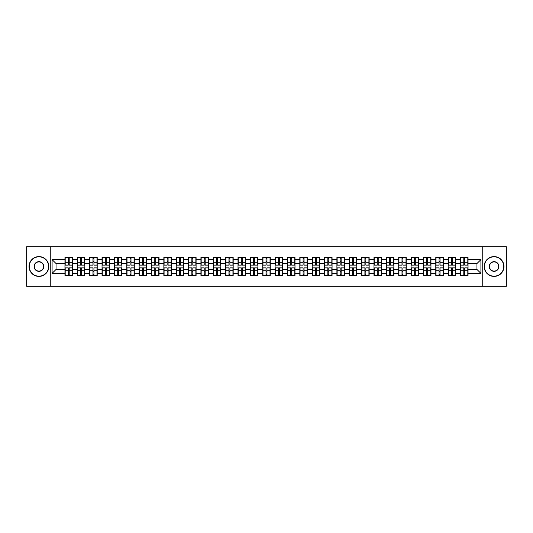 <?xml version="1.0" encoding="UTF-8"?>
<svg xmlns="http://www.w3.org/2000/svg" width="533" height="533" viewBox="0 0 533 533"><rect width="100%" height="100%" fill="white"/><g stroke="black" fill="none" stroke-linecap="round" stroke-linejoin="round"><path stroke-width="0.8" d="M482.738 286.308L506.35 286.308L506.35 246.692L482.738 246.692L482.738 286.308L50.262 286.308L50.262 246.692L26.65 246.692L26.65 286.308L50.262 286.308M482.738 246.692L50.262 246.692M476.955 269.431L476.955 263.569L468.041 263.569L468.041 269.431L476.955 269.431L480.913 273.396L480.913 259.604L468.041 259.604L468.041 257.546L460.512 257.546L460.512 263.569L455.675 263.569L455.675 269.431L460.512 269.431L460.512 263.569M480.913 273.396L468.041 273.396L468.041 275.454L460.512 275.454L460.512 273.396L455.675 273.396L455.675 275.454L448.153 275.454L448.153 273.396L443.316 273.396L443.316 275.454L435.787 275.454L435.787 273.396L430.957 273.396L430.957 275.454L423.429 275.454L423.429 273.396L418.598 273.396L418.598 275.454L411.07 275.454L411.07 273.396L406.233 273.396L406.233 275.454L398.704 275.454L398.704 273.396L393.874 273.396L393.874 275.454L386.345 275.454L386.345 273.396L381.515 273.396L381.515 275.454L373.986 275.454L373.986 273.396L369.149 273.396L369.149 275.454L361.627 275.454L361.627 273.396L356.79 273.396L356.79 275.454L349.262 275.454L349.262 273.396L344.431 273.396L344.431 275.454L336.903 275.454L336.903 273.396L332.066 273.396L332.066 275.454L324.544 275.454L324.544 273.396L319.707 273.396L319.707 275.454L312.178 275.454L312.178 273.396L307.348 273.396L307.348 275.454L299.819 275.454L299.819 273.396L294.989 273.396L294.989 275.454L287.46 275.454L287.46 273.396L282.623 273.396L282.623 275.454L275.095 275.454L275.095 273.396L270.264 273.396L270.264 275.454L262.736 275.454L262.736 273.396L257.905 273.396L257.905 275.454L250.377 275.454L250.377 273.396L245.54 273.396L245.54 275.454L238.011 275.454L238.011 273.396L233.181 273.396L233.181 275.454L225.652 275.454L225.652 273.396L220.822 273.396L220.822 275.454L213.293 275.454L213.293 273.396L208.456 273.396L208.456 275.454L200.934 275.454L200.934 273.396L196.097 273.396L196.097 275.454L188.569 275.454L188.569 273.396L183.738 273.396L183.738 275.454L176.21 275.454L176.21 273.396L171.373 273.396L171.373 275.454L163.851 275.454L163.851 273.396L159.014 273.396L159.014 275.454L151.485 275.454L151.485 273.396L146.655 273.396L146.655 275.454L139.126 275.454L139.126 273.396L134.296 273.396L134.296 275.454L126.767 275.454L126.767 273.396L121.93 273.396L121.93 275.454L114.402 275.454L114.402 273.396L109.571 273.396L109.571 275.454L102.043 275.454L102.043 273.396L97.213 273.396L97.213 275.454L89.684 275.454L89.684 273.396L84.847 273.396L84.847 275.454L77.325 275.454L77.325 273.396L72.488 273.396L72.488 275.454L64.959 275.454L64.959 273.396L52.087 273.396L52.087 259.604L64.959 259.604L64.959 263.569L56.045 263.569L56.045 269.431L64.959 269.431L64.959 263.569M460.512 259.604L455.675 259.604L455.675 257.546L448.153 257.546L448.153 259.604L443.316 259.604L443.316 257.546L435.787 257.546L435.787 259.604L430.957 259.604L430.957 257.546L423.429 257.546L423.429 259.604L418.598 259.604L418.598 257.546L411.07 257.546L411.07 259.604L406.233 259.604L406.233 257.546L398.704 257.546L398.704 259.604L393.874 259.604L393.874 257.546L386.345 257.546L386.345 259.604L381.515 259.604L381.515 257.546L373.986 257.546L373.986 259.604L369.149 259.604L369.149 257.546L361.627 257.546L361.627 259.604L356.79 259.604L356.79 257.546L349.262 257.546L349.262 259.604L344.431 259.604L344.431 257.546L336.903 257.546L336.903 259.604L332.066 259.604L332.066 257.546L324.544 257.546L324.544 259.604L319.707 259.604L319.707 257.546L312.178 257.546L312.178 259.604L307.348 259.604L307.348 257.546L299.819 257.546L299.819 259.604L294.989 259.604L294.989 257.546L287.46 257.546L287.46 259.604L282.623 259.604L282.623 257.546L275.095 257.546L275.095 259.604L270.264 259.604L270.264 257.546L262.736 257.546L262.736 259.604L257.905 259.604L257.905 257.546L250.377 257.546L250.377 259.604L245.54 259.604L245.54 257.546L238.011 257.546L238.011 259.604L233.181 259.604L233.181 257.546L225.652 257.546L225.652 259.604L220.822 259.604L220.822 257.546L213.293 257.546L213.293 259.604L208.456 259.604L208.456 257.546L200.934 257.546L200.934 259.604L196.097 259.604L196.097 257.546L188.569 257.546L188.569 259.604L183.738 259.604L183.738 257.546L176.21 257.546L176.21 259.604L171.373 259.604L171.373 257.546L163.851 257.546L163.851 259.604L159.014 259.604L159.014 257.546L151.485 257.546L151.485 259.604L146.655 259.604L146.655 257.546L139.126 257.546L139.126 259.604L134.296 259.604L134.296 257.546L126.767 257.546L126.767 259.604L121.93 259.604L121.93 257.546L114.402 257.546L114.402 259.604L109.571 259.604L109.571 257.546L102.043 257.546L102.043 259.604L97.213 259.604L97.213 257.546L89.684 257.546L89.684 259.604L84.847 259.604L84.847 257.546L77.325 257.546L77.325 259.604L72.488 259.604L72.488 257.546L64.959 257.546L64.959 259.604M460.512 269.431L460.512 273.396M455.675 269.431L455.675 273.396M455.675 259.604L455.675 263.569M443.316 269.431L448.153 269.431L448.153 263.569L443.316 263.569L443.316 273.396M448.153 269.431L448.153 273.396M448.153 259.604L448.153 263.569M443.316 259.604L443.316 263.569M430.957 269.431L435.787 269.431L435.787 263.569L430.957 263.569L430.957 273.396M435.787 269.431L435.787 273.396M435.787 259.604L435.787 263.569M430.957 259.604L430.957 263.569M418.598 269.431L423.429 269.431L423.429 263.569L418.598 263.569L418.598 273.396M423.429 269.431L423.429 273.396M423.429 259.604L423.429 263.569M418.598 259.604L418.598 263.569M406.233 269.431L411.07 269.431L411.07 263.569L406.233 263.569L406.233 273.396M411.07 269.431L411.07 273.396M411.07 259.604L411.07 263.569M406.233 259.604L406.233 263.569M393.874 269.431L398.704 269.431L398.704 263.569L393.874 263.569L393.874 273.396M398.704 269.431L398.704 273.396M398.704 259.604L398.704 263.569M393.874 259.604L393.874 263.569M381.515 269.431L386.345 269.431L386.345 263.569L381.515 263.569L381.515 273.396M386.345 269.431L386.345 273.396M386.345 259.604L386.345 263.569M381.515 259.604L381.515 263.569M369.149 269.431L373.986 269.431L373.986 263.569L369.149 263.569L369.149 273.396M373.986 269.431L373.986 273.396M373.986 259.604L373.986 263.569M369.149 259.604L369.149 263.569M356.79 269.431L361.627 269.431L361.627 263.569L356.79 263.569L356.79 273.396M361.627 269.431L361.627 273.396M361.627 259.604L361.627 263.569M356.79 259.604L356.79 263.569M344.431 269.431L349.262 269.431L349.262 263.569L344.431 263.569L344.431 273.396M349.262 269.431L349.262 273.396M349.262 259.604L349.262 263.569M344.431 259.604L344.431 263.569M332.066 269.431L336.903 269.431L336.903 263.569L332.066 263.569L332.066 273.396M336.903 269.431L336.903 273.396M336.903 259.604L336.903 263.569M332.066 259.604L332.066 263.569M319.707 269.431L324.544 269.431L324.544 263.569L319.707 263.569L319.707 273.396M324.544 269.431L324.544 273.396M324.544 259.604L324.544 263.569M319.707 259.604L319.707 263.569M307.348 269.431L312.178 269.431L312.178 263.569L307.348 263.569L307.348 273.396M312.178 269.431L312.178 273.396M312.178 259.604L312.178 263.569M307.348 259.604L307.348 263.569M294.989 269.431L299.819 269.431L299.819 263.569L294.989 263.569L294.989 273.396M299.819 269.431L299.819 273.396M299.819 259.604L299.819 263.569M294.989 259.604L294.989 263.569M282.623 269.431L287.46 269.431L287.46 263.569L282.623 263.569L282.623 273.396M287.46 269.431L287.46 273.396M287.46 259.604L287.46 263.569M282.623 259.604L282.623 263.569M270.264 269.431L275.095 269.431L275.095 263.569L270.264 263.569L270.264 273.396M275.095 269.431L275.095 273.396M275.095 259.604L275.095 263.569M270.264 259.604L270.264 263.569M257.905 269.431L262.736 269.431L262.736 263.569L257.905 263.569L257.905 273.396M262.736 269.431L262.736 273.396M262.736 259.604L262.736 263.569M257.905 259.604L257.905 263.569M245.54 269.431L250.377 269.431L250.377 263.569L245.54 263.569L245.54 273.396M250.377 269.431L250.377 273.396M250.377 259.604L250.377 263.569M245.54 259.604L245.54 263.569M233.181 269.431L238.011 269.431L238.011 263.569L233.181 263.569L233.181 273.396M238.011 269.431L238.011 273.396M238.011 259.604L238.011 263.569M233.181 259.604L233.181 263.569M220.822 269.431L225.652 269.431L225.652 263.569L220.822 263.569L220.822 273.396M225.652 269.431L225.652 273.396M225.652 259.604L225.652 263.569M220.822 259.604L220.822 263.569M208.456 269.431L213.293 269.431L213.293 263.569L208.456 263.569L208.456 273.396M213.293 269.431L213.293 273.396M213.293 259.604L213.293 263.569M208.456 259.604L208.456 263.569M196.097 269.431L200.934 269.431L200.934 263.569L196.097 263.569L196.097 273.396M200.934 269.431L200.934 273.396M200.934 259.604L200.934 263.569M196.097 259.604L196.097 263.569M183.738 269.431L188.569 269.431L188.569 263.569L183.738 263.569L183.738 273.396M188.569 269.431L188.569 273.396M188.569 259.604L188.569 263.569M183.738 259.604L183.738 263.569M171.373 269.431L176.21 269.431L176.21 263.569L171.373 263.569L171.373 273.396M176.21 269.431L176.21 273.396M176.21 259.604L176.21 263.569M171.373 259.604L171.373 263.569M159.014 269.431L163.851 269.431L163.851 263.569L159.014 263.569L159.014 273.396M163.851 269.431L163.851 273.396M163.851 259.604L163.851 263.569M159.014 259.604L159.014 263.569M146.655 269.431L151.485 269.431L151.485 263.569L146.655 263.569L146.655 273.396M151.485 269.431L151.485 273.396M151.485 259.604L151.485 263.569M146.655 259.604L146.655 263.569M134.296 269.431L139.126 269.431L139.126 263.569L134.296 263.569L134.296 273.396M139.126 269.431L139.126 273.396M139.126 259.604L139.126 263.569M134.296 259.604L134.296 263.569M121.93 269.431L126.767 269.431L126.767 263.569L121.93 263.569L121.93 273.396M126.767 269.431L126.767 273.396M126.767 259.604L126.767 263.569M121.93 259.604L121.93 263.569M109.571 269.431L114.402 269.431L114.402 263.569L109.571 263.569L109.571 273.396M114.402 269.431L114.402 273.396M114.402 259.604L114.402 263.569M109.571 259.604L109.571 263.569M97.213 269.431L102.043 269.431L102.043 263.569L97.213 263.569L97.213 273.396M102.043 269.431L102.043 273.396M102.043 259.604L102.043 263.569M97.213 259.604L97.213 263.569M84.847 269.431L89.684 269.431L89.684 263.569L84.847 263.569L84.847 273.396M89.684 269.431L89.684 273.396M89.684 259.604L89.684 263.569M84.847 259.604L84.847 263.569M72.488 269.431L77.325 269.431L77.325 263.569L72.488 263.569L72.488 273.396M77.325 269.431L77.325 273.396M77.325 259.604L77.325 263.569M72.488 259.604L72.488 263.569M64.959 269.431L64.959 273.396M56.045 269.431L52.087 273.396M52.087 259.604L56.045 263.569M468.041 269.431L468.041 273.396M468.041 259.604L468.041 263.569M480.913 259.604L476.955 263.569M72.248 257.546L72.248 265.154L69.203 265.154L69.203 257.546M68.251 257.546L68.251 265.154L65.199 265.154L65.199 257.546M68.251 258.578L69.203 258.578M69.203 261.51L68.251 261.51M65.199 275.454L65.199 267.846L68.251 267.846L68.251 275.454M69.203 275.454L69.203 267.846L72.248 267.846L72.248 275.454M69.203 274.422L68.251 274.422M68.251 271.49L69.203 271.49M38.929 276.167A9.667 9.667 0 0 0 48.596 266.5A9.667 9.667 0 0 0 38.929 256.833A9.667 9.667 0 0 0 29.262 266.5A9.667 9.667 0 0 0 38.929 276.167M38.929 256.593A9.907 9.907 0 0 1 48.836 266.5A9.907 9.907 0 0 1 38.929 276.407A9.907 9.907 0 0 1 29.029 266.5A9.907 9.907 0 0 1 38.929 256.593M38.929 271.33A4.83 4.83 0 0 1 34.099 266.5A4.83 4.83 0 0 1 38.929 261.67A4.83 4.83 0 0 1 43.766 266.5A4.83 4.83 0 0 1 38.929 271.33M38.929 261.903A4.597 4.597 0 0 0 34.339 266.5A4.597 4.597 0 0 0 38.929 271.097A4.597 4.597 0 0 0 43.526 266.5A4.597 4.597 0 0 0 38.929 261.903M494.071 276.167A9.667 9.667 0 0 0 503.738 266.5A9.667 9.667 0 0 0 494.071 256.833A9.667 9.667 0 0 0 484.404 266.5A9.667 9.667 0 0 0 494.071 276.167M494.071 256.593A9.907 9.907 0 0 1 503.971 266.5A9.907 9.907 0 0 1 494.071 276.407A9.907 9.907 0 0 1 484.164 266.5A9.907 9.907 0 0 1 494.071 256.593M494.071 271.33A4.83 4.83 0 0 1 489.234 266.5A4.83 4.83 0 0 1 494.071 261.67A4.83 4.83 0 0 1 498.901 266.5A4.83 4.83 0 0 1 494.071 271.33M494.071 261.903A4.597 4.597 0 0 0 489.474 266.5A4.597 4.597 0 0 0 494.071 271.097A4.597 4.597 0 0 0 498.661 266.5A4.597 4.597 0 0 0 494.071 261.903M84.614 257.546L84.614 265.154L81.562 265.154L81.562 257.546M80.61 257.546L80.61 265.154L77.558 265.154L77.558 257.546M80.61 258.578L81.562 258.578M81.562 261.51L80.61 261.51M96.973 257.546L96.973 265.154L93.921 265.154L93.921 257.546M92.969 257.546L92.969 265.154L89.924 265.154L89.924 257.546M92.969 258.578L93.921 258.578M93.921 261.51L92.969 261.51M109.332 257.546L109.332 265.154L106.28 265.154L106.28 257.546M105.334 257.546L105.334 265.154L102.283 265.154L102.283 257.546M105.334 258.578L106.28 258.578M106.28 261.51L105.334 261.51M121.697 257.546L121.697 265.154L118.646 265.154L118.646 257.546M117.693 257.546L117.693 265.154L114.642 265.154L114.642 257.546M117.693 258.578L118.646 258.578M118.646 261.51L117.693 261.51M134.056 257.546L134.056 265.154L131.005 265.154L131.005 257.546M130.052 257.546L130.052 265.154L127.001 265.154L127.001 257.546M130.052 258.578L131.005 258.578M131.005 261.51L130.052 261.51M77.558 275.454L77.558 267.846L80.61 267.846L80.61 275.454M81.562 275.454L81.562 267.846L84.614 267.846L84.614 275.454M81.562 274.422L80.61 274.422M80.61 271.49L81.562 271.49M89.924 275.454L89.924 267.846L92.969 267.846L92.969 275.454M93.921 275.454L93.921 267.846L96.973 267.846L96.973 275.454M93.921 274.422L92.969 274.422M92.969 271.49L93.921 271.49M102.283 275.454L102.283 267.846L105.334 267.846L105.334 275.454M106.28 275.454L106.28 267.846L109.332 267.846L109.332 275.454M106.28 274.422L105.334 274.422M105.334 271.49L106.28 271.49M114.642 275.454L114.642 267.846L117.693 267.846L117.693 275.454M118.646 275.454L118.646 267.846L121.697 267.846L121.697 275.454M118.646 274.422L117.693 274.422M117.693 271.49L118.646 271.49M127.001 275.454L127.001 267.846L130.052 267.846L130.052 275.454M131.005 275.454L131.005 267.846L134.056 267.846L134.056 275.454M131.005 274.422L130.052 274.422M130.052 271.49L131.005 271.49M146.415 257.546L146.415 265.154L143.364 265.154L143.364 257.546M142.418 257.546L142.418 265.154L139.366 265.154L139.366 257.546M142.418 258.578L143.364 258.578M143.364 261.51L142.418 261.51M139.366 275.454L139.366 267.846L142.418 267.846L142.418 275.454M143.364 275.454L143.364 267.846L146.415 267.846L146.415 275.454M143.364 274.422L142.418 274.422M142.418 271.49L143.364 271.49M158.781 257.546L158.781 265.154L155.729 265.154L155.729 257.546M154.777 257.546L154.777 265.154L151.725 265.154L151.725 257.546M154.777 258.578L155.729 258.578M155.729 261.51L154.777 261.51M151.725 275.454L151.725 267.846L154.777 267.846L154.777 275.454M155.729 275.454L155.729 267.846L158.781 267.846L158.781 275.454M155.729 274.422L154.777 274.422M154.777 271.49L155.729 271.49M171.14 257.546L171.14 265.154L168.088 265.154L168.088 257.546M167.135 257.546L167.135 265.154L164.084 265.154L164.084 257.546M167.135 258.578L168.088 258.578M168.088 261.51L167.135 261.51M164.084 275.454L164.084 267.846L167.135 267.846L167.135 275.454M168.088 275.454L168.088 267.846L171.14 267.846L171.14 275.454M168.088 274.422L167.135 274.422M167.135 271.49L168.088 271.49M183.499 257.546L183.499 265.154L180.447 265.154L180.447 257.546M179.501 257.546L179.501 265.154L176.45 265.154L176.45 257.546M179.501 258.578L180.447 258.578M180.447 261.51L179.501 261.51M176.45 275.454L176.45 267.846L179.501 267.846L179.501 275.454M180.447 275.454L180.447 267.846L183.499 267.846L183.499 275.454M180.447 274.422L179.501 274.422M179.501 271.49L180.447 271.49M195.858 257.546L195.858 265.154L192.813 265.154L192.813 257.546M191.86 257.546L191.86 265.154L188.809 265.154L188.809 257.546M191.86 258.578L192.813 258.578M192.813 261.51L191.86 261.51M188.809 275.454L188.809 267.846L191.86 267.846L191.86 275.454M192.813 275.454L192.813 267.846L195.858 267.846L195.858 275.454M192.813 274.422L191.86 274.422M191.86 271.49L192.813 271.49M208.223 257.546L208.223 265.154L205.172 265.154L205.172 257.546M204.219 257.546L204.219 265.154L201.168 265.154L201.168 257.546M204.219 258.578L205.172 258.578M205.172 261.51L204.219 261.51M201.168 275.454L201.168 267.846L204.219 267.846L204.219 275.454M205.172 275.454L205.172 267.846L208.223 267.846L208.223 275.454M205.172 274.422L204.219 274.422M204.219 271.49L205.172 271.49M220.582 257.546L220.582 265.154L217.531 265.154L217.531 257.546M216.578 257.546L216.578 265.154L213.533 265.154L213.533 257.546M216.578 258.578L217.531 258.578M217.531 261.51L216.578 261.51M213.533 275.454L213.533 267.846L216.578 267.846L216.578 275.454M217.531 275.454L217.531 267.846L220.582 267.846L220.582 275.454M217.531 274.422L216.578 274.422M216.578 271.49L217.531 271.49M232.941 257.546L232.941 265.154L229.89 265.154L229.89 257.546M228.943 257.546L228.943 265.154L225.892 265.154L225.892 257.546M228.943 258.578L229.89 258.578M229.89 261.51L228.943 261.51M225.892 275.454L225.892 267.846L228.943 267.846L228.943 275.454M229.89 275.454L229.89 267.846L232.941 267.846L232.941 275.454M229.89 274.422L228.943 274.422M228.943 271.49L229.89 271.49M245.307 257.546L245.307 265.154L242.255 265.154L242.255 257.546M241.302 257.546L241.302 265.154L238.251 265.154L238.251 257.546M241.302 258.578L242.255 258.578M242.255 261.51L241.302 261.51M238.251 275.454L238.251 267.846L241.302 267.846L241.302 275.454M242.255 275.454L242.255 267.846L245.307 267.846L245.307 275.454M242.255 274.422L241.302 274.422M241.302 271.49L242.255 271.49M257.666 257.546L257.666 265.154L254.614 265.154L254.614 257.546M253.661 257.546L253.661 265.154L250.61 265.154L250.61 257.546M253.661 258.578L254.614 258.578M254.614 261.51L253.661 261.51M250.61 275.454L250.61 267.846L253.661 267.846L253.661 275.454M254.614 275.454L254.614 267.846L257.666 267.846L257.666 275.454M254.614 274.422L253.661 274.422M253.661 271.49L254.614 271.49M270.024 257.546L270.024 265.154L266.973 265.154L266.973 257.546M266.027 257.546L266.027 265.154L262.976 265.154L262.976 257.546M266.027 258.578L266.973 258.578M266.973 261.51L266.027 261.51M262.976 275.454L262.976 267.846L266.027 267.846L266.027 275.454M266.973 275.454L266.973 267.846L270.024 267.846L270.024 275.454M266.973 274.422L266.027 274.422M266.027 271.49L266.973 271.49M282.39 257.546L282.39 265.154L279.339 265.154L279.339 257.546M278.386 257.546L278.386 265.154L275.334 265.154L275.334 257.546M278.386 258.578L279.339 258.578M279.339 261.51L278.386 261.51M275.334 275.454L275.334 267.846L278.386 267.846L278.386 275.454M279.339 275.454L279.339 267.846L282.39 267.846L282.39 275.454M279.339 274.422L278.386 274.422M278.386 271.49L279.339 271.49M294.749 257.546L294.749 265.154L291.698 265.154L291.698 257.546M290.745 257.546L290.745 265.154L287.693 265.154L287.693 257.546M290.745 258.578L291.698 258.578M291.698 261.51L290.745 261.51M287.693 275.454L287.693 267.846L290.745 267.846L290.745 275.454M291.698 275.454L291.698 267.846L294.749 267.846L294.749 275.454M291.698 274.422L290.745 274.422M290.745 271.49L291.698 271.49M307.108 257.546L307.108 265.154L304.057 265.154L304.057 257.546M303.11 257.546L303.11 265.154L300.059 265.154L300.059 257.546M303.11 258.578L304.057 258.578M304.057 261.51L303.11 261.51M300.059 275.454L300.059 267.846L303.11 267.846L303.11 275.454M304.057 275.454L304.057 267.846L307.108 267.846L307.108 275.454M304.057 274.422L303.11 274.422M303.11 271.49L304.057 271.49M319.467 257.546L319.467 265.154L316.422 265.154L316.422 257.546M315.469 257.546L315.469 265.154L312.418 265.154L312.418 257.546M315.469 258.578L316.422 258.578M316.422 261.51L315.469 261.51M312.418 275.454L312.418 267.846L315.469 267.846L315.469 275.454M316.422 275.454L316.422 267.846L319.467 267.846L319.467 275.454M316.422 274.422L315.469 274.422M315.469 271.49L316.422 271.49M331.832 257.546L331.832 265.154L328.781 265.154L328.781 257.546M327.828 257.546L327.828 265.154L324.777 265.154L324.777 257.546M327.828 258.578L328.781 258.578M328.781 261.51L327.828 261.51M324.777 275.454L324.777 267.846L327.828 267.846L327.828 275.454M328.781 275.454L328.781 267.846L331.832 267.846L331.832 275.454M328.781 274.422L327.828 274.422M327.828 271.49L328.781 271.49M344.191 257.546L344.191 265.154L341.14 265.154L341.14 257.546M340.187 257.546L340.187 265.154L337.142 265.154L337.142 257.546M340.187 258.578L341.14 258.578M341.14 261.51L340.187 261.51M337.142 275.454L337.142 267.846L340.187 267.846L340.187 275.454M341.14 275.454L341.14 267.846L344.191 267.846L344.191 275.454M341.14 274.422L340.187 274.422M340.187 271.49L341.14 271.49M356.55 257.546L356.55 265.154L353.499 265.154L353.499 257.546M352.553 257.546L352.553 265.154L349.501 265.154L349.501 257.546M352.553 258.578L353.499 258.578M353.499 261.51L352.553 261.51M349.501 275.454L349.501 267.846L352.553 267.846L352.553 275.454M353.499 275.454L353.499 267.846L356.55 267.846L356.55 275.454M353.499 274.422L352.553 274.422M352.553 271.49L353.499 271.49M368.916 257.546L368.916 265.154L365.865 265.154L365.865 257.546M364.912 257.546L364.912 265.154L361.86 265.154L361.86 257.546M364.912 258.578L365.865 258.578M365.865 261.51L364.912 261.51M361.86 275.454L361.86 267.846L364.912 267.846L364.912 275.454M365.865 275.454L365.865 267.846L368.916 267.846L368.916 275.454M365.865 274.422L364.912 274.422M364.912 271.49L365.865 271.49M381.275 257.546L381.275 265.154L378.223 265.154L378.223 257.546M377.271 257.546L377.271 265.154L374.219 265.154L374.219 257.546M377.271 258.578L378.223 258.578M378.223 261.51L377.271 261.51M374.219 275.454L374.219 267.846L377.271 267.846L377.271 275.454M378.223 275.454L378.223 267.846L381.275 267.846L381.275 275.454M378.223 274.422L377.271 274.422M377.271 271.49L378.223 271.49M393.634 257.546L393.634 265.154L390.582 265.154L390.582 257.546M389.636 257.546L389.636 265.154L386.585 265.154L386.585 257.546M389.636 258.578L390.582 258.578M390.582 261.51L389.636 261.51M386.585 275.454L386.585 267.846L389.636 267.846L389.636 275.454M390.582 275.454L390.582 267.846L393.634 267.846L393.634 275.454M390.582 274.422L389.636 274.422M389.636 271.49L390.582 271.49M405.999 257.546L405.999 265.154L402.948 265.154L402.948 257.546M401.995 257.546L401.995 265.154L398.944 265.154L398.944 257.546M401.995 258.578L402.948 258.578M402.948 261.51L401.995 261.51M398.944 275.454L398.944 267.846L401.995 267.846L401.995 275.454M402.948 275.454L402.948 267.846L405.999 267.846L405.999 275.454M402.948 274.422L401.995 274.422M401.995 271.49L402.948 271.49M418.358 257.546L418.358 265.154L415.307 265.154L415.307 257.546M414.354 257.546L414.354 265.154L411.303 265.154L411.303 257.546M414.354 258.578L415.307 258.578M415.307 261.51L414.354 261.51M411.303 275.454L411.303 267.846L414.354 267.846L414.354 275.454M415.307 275.454L415.307 267.846L418.358 267.846L418.358 275.454M415.307 274.422L414.354 274.422M414.354 271.49L415.307 271.49M430.717 257.546L430.717 265.154L427.666 265.154L427.666 257.546M426.72 257.546L426.72 265.154L423.668 265.154L423.668 257.546M426.72 258.578L427.666 258.578M427.666 261.51L426.72 261.51M423.668 275.454L423.668 267.846L426.72 267.846L426.72 275.454M427.666 275.454L427.666 267.846L430.717 267.846L430.717 275.454M427.666 274.422L426.72 274.422M426.72 271.49L427.666 271.49M443.076 257.546L443.076 265.154L440.031 265.154L440.031 257.546M439.079 257.546L439.079 265.154L436.027 265.154L436.027 257.546M439.079 258.578L440.031 258.578M440.031 261.51L439.079 261.51M436.027 275.454L436.027 267.846L439.079 267.846L439.079 275.454M440.031 275.454L440.031 267.846L443.076 267.846L443.076 275.454M440.031 274.422L439.079 274.422M439.079 271.49L440.031 271.49M455.442 257.546L455.442 265.154L452.39 265.154L452.39 257.546M451.438 257.546L451.438 265.154L448.386 265.154L448.386 257.546M451.438 258.578L452.39 258.578M452.39 261.51L451.438 261.51M448.386 275.454L448.386 267.846L451.438 267.846L451.438 275.454M452.39 275.454L452.39 267.846L455.442 267.846L455.442 275.454M452.39 274.422L451.438 274.422M451.438 271.49L452.39 271.49M467.801 257.546L467.801 265.154L464.749 265.154L464.749 257.546M463.797 257.546L463.797 265.154L460.752 265.154L460.752 257.546M463.797 258.578L464.749 258.578M464.749 261.51L463.797 261.51M460.752 275.454L460.752 267.846L463.797 267.846L463.797 275.454M464.749 275.454L464.749 267.846L467.801 267.846L467.801 275.454M464.749 274.422L463.797 274.422M463.797 271.49L464.749 271.49M68.251 262.709L65.199 262.709M68.251 265.054L65.199 265.054M72.248 262.709L69.203 262.709M72.248 265.054L69.203 265.054M69.203 270.291L72.248 270.291M69.203 267.946L72.248 267.946M65.199 270.291L68.251 270.291M65.199 267.946L68.251 267.946M80.61 262.709L77.558 262.709M80.61 265.054L77.558 265.054M84.614 262.709L81.562 262.709M84.614 265.054L81.562 265.054M92.969 262.709L89.924 262.709M92.969 265.054L89.924 265.054M96.973 262.709L93.921 262.709M96.973 265.054L93.921 265.054M105.334 262.709L102.283 262.709M105.334 265.054L102.283 265.054M109.332 262.709L106.28 262.709M109.332 265.054L106.28 265.054M117.693 262.709L114.642 262.709M117.693 265.054L114.642 265.054M121.697 262.709L118.646 262.709M121.697 265.054L118.646 265.054M130.052 262.709L127.001 262.709M130.052 265.054L127.001 265.054M134.056 262.709L131.005 262.709M134.056 265.054L131.005 265.054M81.562 270.291L84.614 270.291M81.562 267.946L84.614 267.946M77.558 270.291L80.61 270.291M77.558 267.946L80.61 267.946M93.921 270.291L96.973 270.291M93.921 267.946L96.973 267.946M89.924 270.291L92.969 270.291M89.924 267.946L92.969 267.946M106.28 270.291L109.332 270.291M106.28 267.946L109.332 267.946M102.283 270.291L105.334 270.291M102.283 267.946L105.334 267.946M118.646 270.291L121.697 270.291M118.646 267.946L121.697 267.946M114.642 270.291L117.693 270.291M114.642 267.946L117.693 267.946M131.005 270.291L134.056 270.291M131.005 267.946L134.056 267.946M127.001 270.291L130.052 270.291M127.001 267.946L130.052 267.946M142.418 262.709L139.366 262.709M142.418 265.054L139.366 265.054M146.415 262.709L143.364 262.709M146.415 265.054L143.364 265.054M143.364 270.291L146.415 270.291M143.364 267.946L146.415 267.946M139.366 270.291L142.418 270.291M139.366 267.946L142.418 267.946M154.777 262.709L151.725 262.709M154.777 265.054L151.725 265.054M158.781 262.709L155.729 262.709M158.781 265.054L155.729 265.054M155.729 270.291L158.781 270.291M155.729 267.946L158.781 267.946M151.725 270.291L154.777 270.291M151.725 267.946L154.777 267.946M167.135 262.709L164.084 262.709M167.135 265.054L164.084 265.054M171.14 262.709L168.088 262.709M171.14 265.054L168.088 265.054M168.088 270.291L171.14 270.291M168.088 267.946L171.14 267.946M164.084 270.291L167.135 270.291M164.084 267.946L167.135 267.946M179.501 262.709L176.45 262.709M179.501 265.054L176.45 265.054M183.499 262.709L180.447 262.709M183.499 265.054L180.447 265.054M180.447 270.291L183.499 270.291M180.447 267.946L183.499 267.946M176.45 270.291L179.501 270.291M176.45 267.946L179.501 267.946M191.86 262.709L188.809 262.709M191.86 265.054L188.809 265.054M195.858 262.709L192.813 262.709M195.858 265.054L192.813 265.054M192.813 270.291L195.858 270.291M192.813 267.946L195.858 267.946M188.809 270.291L191.86 270.291M188.809 267.946L191.86 267.946M204.219 262.709L201.168 262.709M204.219 265.054L201.168 265.054M208.223 262.709L205.172 262.709M208.223 265.054L205.172 265.054M205.172 270.291L208.223 270.291M205.172 267.946L208.223 267.946M201.168 270.291L204.219 270.291M201.168 267.946L204.219 267.946M216.578 262.709L213.533 262.709M216.578 265.054L213.533 265.054M220.582 262.709L217.531 262.709M220.582 265.054L217.531 265.054M217.531 270.291L220.582 270.291M217.531 267.946L220.582 267.946M213.533 270.291L216.578 270.291M213.533 267.946L216.578 267.946M228.943 262.709L225.892 262.709M228.943 265.054L225.892 265.054M232.941 262.709L229.89 262.709M232.941 265.054L229.89 265.054M229.89 270.291L232.941 270.291M229.89 267.946L232.941 267.946M225.892 270.291L228.943 270.291M225.892 267.946L228.943 267.946M241.302 262.709L238.251 262.709M241.302 265.054L238.251 265.054M245.307 262.709L242.255 262.709M245.307 265.054L242.255 265.054M242.255 270.291L245.307 270.291M242.255 267.946L245.307 267.946M238.251 270.291L241.302 270.291M238.251 267.946L241.302 267.946M253.661 262.709L250.61 262.709M253.661 265.054L250.61 265.054M257.666 262.709L254.614 262.709M257.666 265.054L254.614 265.054M254.614 270.291L257.666 270.291M254.614 267.946L257.666 267.946M250.61 270.291L253.661 270.291M250.61 267.946L253.661 267.946M266.027 262.709L262.976 262.709M266.027 265.054L262.976 265.054M270.024 262.709L266.973 262.709M270.024 265.054L266.973 265.054M266.973 270.291L270.024 270.291M266.973 267.946L270.024 267.946M262.976 270.291L266.027 270.291M262.976 267.946L266.027 267.946M278.386 262.709L275.334 262.709M278.386 265.054L275.334 265.054M282.39 262.709L279.339 262.709M282.39 265.054L279.339 265.054M279.339 270.291L282.39 270.291M279.339 267.946L282.39 267.946M275.334 270.291L278.386 270.291M275.334 267.946L278.386 267.946M290.745 262.709L287.693 262.709M290.745 265.054L287.693 265.054M294.749 262.709L291.698 262.709M294.749 265.054L291.698 265.054M291.698 270.291L294.749 270.291M291.698 267.946L294.749 267.946M287.693 270.291L290.745 270.291M287.693 267.946L290.745 267.946M303.11 262.709L300.059 262.709M303.11 265.054L300.059 265.054M307.108 262.709L304.057 262.709M307.108 265.054L304.057 265.054M304.057 270.291L307.108 270.291M304.057 267.946L307.108 267.946M300.059 270.291L303.11 270.291M300.059 267.946L303.11 267.946M315.469 262.709L312.418 262.709M315.469 265.054L312.418 265.054M319.467 262.709L316.422 262.709M319.467 265.054L316.422 265.054M316.422 270.291L319.467 270.291M316.422 267.946L319.467 267.946M312.418 270.291L315.469 270.291M312.418 267.946L315.469 267.946M327.828 262.709L324.777 262.709M327.828 265.054L324.777 265.054M331.832 262.709L328.781 262.709M331.832 265.054L328.781 265.054M328.781 270.291L331.832 270.291M328.781 267.946L331.832 267.946M324.777 270.291L327.828 270.291M324.777 267.946L327.828 267.946M340.187 262.709L337.142 262.709M340.187 265.054L337.142 265.054M344.191 262.709L341.14 262.709M344.191 265.054L341.14 265.054M341.14 270.291L344.191 270.291M341.14 267.946L344.191 267.946M337.142 270.291L340.187 270.291M337.142 267.946L340.187 267.946M352.553 262.709L349.501 262.709M352.553 265.054L349.501 265.054M356.55 262.709L353.499 262.709M356.55 265.054L353.499 265.054M353.499 270.291L356.55 270.291M353.499 267.946L356.55 267.946M349.501 270.291L352.553 270.291M349.501 267.946L352.553 267.946M364.912 262.709L361.86 262.709M364.912 265.054L361.86 265.054M368.916 262.709L365.865 262.709M368.916 265.054L365.865 265.054M365.865 270.291L368.916 270.291M365.865 267.946L368.916 267.946M361.86 270.291L364.912 270.291M361.86 267.946L364.912 267.946M377.271 262.709L374.219 262.709M377.271 265.054L374.219 265.054M381.275 262.709L378.223 262.709M381.275 265.054L378.223 265.054M378.223 270.291L381.275 270.291M378.223 267.946L381.275 267.946M374.219 270.291L377.271 270.291M374.219 267.946L377.271 267.946M389.636 262.709L386.585 262.709M389.636 265.054L386.585 265.054M393.634 262.709L390.582 262.709M393.634 265.054L390.582 265.054M390.582 270.291L393.634 270.291M390.582 267.946L393.634 267.946M386.585 270.291L389.636 270.291M386.585 267.946L389.636 267.946M401.995 262.709L398.944 262.709M401.995 265.054L398.944 265.054M405.999 262.709L402.948 262.709M405.999 265.054L402.948 265.054M402.948 270.291L405.999 270.291M402.948 267.946L405.999 267.946M398.944 270.291L401.995 270.291M398.944 267.946L401.995 267.946M414.354 262.709L411.303 262.709M414.354 265.054L411.303 265.054M418.358 262.709L415.307 262.709M418.358 265.054L415.307 265.054M415.307 270.291L418.358 270.291M415.307 267.946L418.358 267.946M411.303 270.291L414.354 270.291M411.303 267.946L414.354 267.946M426.72 262.709L423.668 262.709M426.72 265.054L423.668 265.054M430.717 262.709L427.666 262.709M430.717 265.054L427.666 265.054M427.666 270.291L430.717 270.291M427.666 267.946L430.717 267.946M423.668 270.291L426.72 270.291M423.668 267.946L426.72 267.946M439.079 262.709L436.027 262.709M439.079 265.054L436.027 265.054M443.076 262.709L440.031 262.709M443.076 265.054L440.031 265.054M440.031 270.291L443.076 270.291M440.031 267.946L443.076 267.946M436.027 270.291L439.079 270.291M436.027 267.946L439.079 267.946M451.438 262.709L448.386 262.709M451.438 265.054L448.386 265.054M455.442 262.709L452.39 262.709M455.442 265.054L452.39 265.054M452.39 270.291L455.442 270.291M452.39 267.946L455.442 267.946M448.386 270.291L451.438 270.291M448.386 267.946L451.438 267.946M463.797 262.709L460.752 262.709M463.797 265.054L460.752 265.054M467.801 262.709L464.749 262.709M467.801 265.054L464.749 265.054M464.749 270.291L467.801 270.291M464.749 267.946L467.801 267.946M460.752 270.291L463.797 270.291M460.752 267.946L463.797 267.946"/></g></svg>
